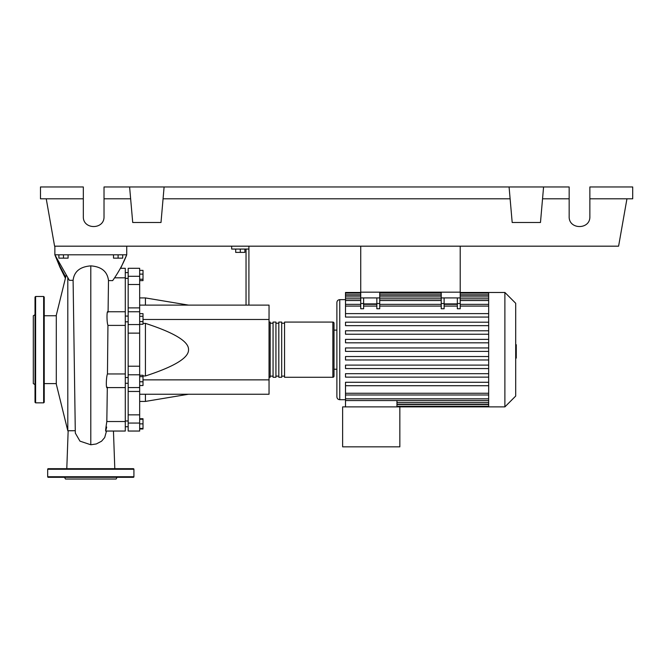 <?xml version="1.0" encoding="UTF-8"?>
<svg xmlns="http://www.w3.org/2000/svg" width="666" height="666" viewBox="0 0 666 666"><rect width="100%" height="100%" fill="white"/><g stroke="black" fill="none" stroke-linecap="round" stroke-linejoin="round"><path stroke-width="1" d="M360.739 246.179L360.739 292.174L460.214 292.174L460.214 246.179M125.291 383.275L128.172 383.275M125.291 377.522L128.172 377.522M235.689 249.059L235.689 252.389L244.888 252.389L244.888 249.059M240.284 249.059L240.284 252.389M248.909 305.111L248.909 249.059L231.66 249.059L231.66 246.179M248.909 249.059L248.909 246.179M246.037 249.059L246.037 305.111M139.669 305.111L269.039 305.111L269.039 394.23L139.669 394.23M269.039 379.861L143.007 379.861M269.039 319.489L143.007 319.489M143.007 375.982L145.421 375.982C174.484 366.541 188.861 357.775 188.536 349.675C188.861 341.575 174.484 332.8 145.421 323.368L143.007 323.368M139.669 297.927L145.421 297.927L145.421 305.111M145.421 394.23L145.421 401.423L139.669 401.423M145.421 323.368L145.421 375.982M139.669 381.776L143.007 381.776L143.007 375.274L139.669 375.274M139.669 376.648L143.007 376.648M139.669 385.531L143.007 385.531L143.007 381.776M139.669 428.454L143.007 428.454L143.007 418.723L139.669 418.723M139.669 423.859L143.007 423.859M139.669 419.255L143.007 419.255M139.669 428.987L143.007 428.987L143.007 428.454M139.669 270.363L143.007 270.363L143.007 280.619L139.669 280.619M139.669 279.245L143.007 279.245M139.669 274.117L143.007 274.117M139.669 316.292L143.007 316.292L143.007 313.636L139.669 313.636M139.669 324.259L143.007 324.259L143.007 316.292M139.669 321.603L143.007 321.603M139.669 366.208L128.172 366.208L128.172 374.791L139.669 374.791L139.669 268.306L128.172 268.306L128.172 284.499L139.669 284.499M128.172 366.208L128.172 333.133L139.669 333.133M139.669 324.558L128.172 324.558L128.172 333.133M139.669 414.851L128.172 414.851L128.172 423.06L139.669 423.06L139.669 374.791M128.172 414.851L128.172 391.458L139.669 391.458M128.172 387.545L128.172 391.458M139.669 307.883L128.172 307.883L128.172 311.763L139.669 311.763M128.172 307.883L128.172 284.499M139.669 423.06L139.669 431.044L128.172 431.044L128.172 423.06M139.669 387.545L128.172 387.587L128.172 374.791M128.172 324.558L128.172 311.763M269.039 376.124A1.149 1.149 0 0 0 270.188 377.272L270.188 322.078A1.149 1.149 0 0 0 269.039 323.226M332.858 377.272L284.557 377.272L284.557 322.078L332.858 322.078A1.149 1.149 0 0 1 334.007 323.226L334.007 376.124A1.149 1.149 0 0 1 332.858 377.272L332.858 322.078M273.06 323.226L270.188 323.226M273.06 376.124L270.188 376.124M281.685 377.272L278.813 377.272L278.813 322.078L281.685 322.078L281.685 377.272M275.932 377.272L273.06 377.272L273.06 322.078L275.932 322.078L275.932 377.272M278.813 323.226L275.932 323.226M278.813 376.124L275.932 376.124M284.557 323.226L281.685 323.226M284.557 376.124L281.685 376.124M504.886 406.884L504.886 292.466L515.692 303.271L515.692 396.07L504.886 406.884L342.632 406.884L342.632 446.844L399.841 446.844L399.841 406.884M504.886 292.466L488.669 292.466L488.669 406.884M334.007 330.128L336.879 330.128L336.879 302.53L336.879 396.819C337.054 398.568 338.012 399.525 339.76 399.7L345.504 399.7M336.879 369.222L334.007 369.222M345.504 299.65L339.76 299.65L339.76 399.7M488.669 385.722L345.504 385.722L345.504 400.549L396.961 400.549L396.961 406.884M488.669 400.549L345.504 400.549L345.504 406.884M457.334 297.927L457.334 303.513L460.214 303.513L460.214 297.927L441.233 297.927L441.233 308.758L444.114 308.758L444.114 297.927M460.214 303.513L460.214 308.758L457.334 308.758L457.334 303.513M376.839 297.927L376.839 303.513L379.72 303.513L379.72 297.927L360.739 297.927L360.739 308.758L363.619 308.758L363.619 297.927M379.72 303.513L379.72 308.758L376.839 308.758L376.839 303.513M457.334 303.896L444.114 303.896M488.669 313.628L345.504 313.628L345.504 293.132L360.739 293.132M376.839 303.896L363.619 303.896M488.669 356.526L345.504 356.526L345.504 359.981L488.669 359.981M488.669 382.276L345.504 382.276L345.504 385.722M488.669 365.11L345.504 365.11L345.504 368.564L488.669 368.564M488.669 373.693L345.504 373.693L345.504 377.139L488.669 377.139M488.669 351.398L345.504 351.398L345.504 347.952L488.669 347.952M360.739 292.466L345.504 292.466L345.504 293.132M488.669 339.369L345.504 339.369L345.504 342.815L488.669 342.815M488.669 317.074L345.504 317.074L345.504 313.628M488.669 330.786L345.504 330.786L345.504 334.232L488.669 334.232M488.669 322.202L345.504 322.202L345.504 325.657L488.669 325.657M360.739 297.927L360.739 292.174L379.72 292.174L379.72 297.927M441.233 297.927L441.233 292.174L460.214 292.174L460.214 297.927M515.692 344.713L516.267 344.713L516.267 354.637L515.692 354.637M516.267 353.446L515.692 353.446M516.267 354.637L516.267 358.083L515.692 358.083M516.267 358.083L515.692 358.291M66.134 275.341L56.302 315.176L56.302 384.174L67.799 430.744L67.799 277.947M58.883 254.803L58.883 258.142L68.082 258.142L68.082 254.803M63.486 254.803L63.486 258.142M113.511 254.803L113.511 258.142L122.711 258.142L122.711 254.803M118.107 254.803L118.107 258.142M114.635 277.814L125.291 277.814L125.291 268.306L120.396 268.306M105.586 431.044L125.291 431.044L125.291 373.951L107.459 373.951L107.942 325.399C106.593 321.986 106.726 308.882 108.075 312.146L108.491 280.586L112.654 280.619C118.631 272.136 123.327 263.536 126.731 254.803L120.646 268.306M107.942 325.399L125.291 325.399L125.291 277.814M125.291 373.951L125.291 325.399M125.291 421.536L106.826 421.536L107.318 387.204C105.911 390.459 106.052 377.331 107.459 373.951L107.701 349.558M106.677 427.023C105.261 433.225 105.311 431.402 106.818 421.536M65.418 278.246L59.857 267.016L54.862 254.803L69.356 280.311L73.102 280.336L75.316 433.1L79.962 441.142L90.792 444.771L96.32 443.947L101.557 441.208L104.695 437.562L106.502 431.044M75.067 430.694L72.802 430.744M108.491 280.586C107.442 271.578 101.54 266.675 90.792 265.876C80.037 266.708 74.134 271.528 73.102 280.336M65.693 277.148L59.923 266.333L54.862 254.803L126.731 254.803L126.731 246.179M54.862 246.179L54.862 254.803M35.023 314.752L33.3 315.751L33.3 383.599L35.023 384.59M35.023 349.675L35.023 297.061L35.598 296.487L35.598 402.855L35.023 402.281L35.023 349.675M44.222 297.061L44.222 402.281L43.648 402.855L43.648 296.487L44.222 297.061M47.677 469.264A0.574 0.574 0 0 1 48.252 468.689L133.342 468.689A0.574 0.574 0 0 1 133.916 469.264L47.677 469.264L47.677 476.739A0.574 0.574 0 0 0 48.252 477.314L133.342 477.314A0.574 0.574 0 0 0 133.916 476.739L133.916 469.264M64.502 477.314L65.501 479.037L116.092 479.037L117.091 477.314M589.868 198.801L632.7 198.801L632.7 186.963L589.868 186.963L589.868 216.567C590.367 229.862 568.664 229.862 569.164 216.567L569.164 186.963L543.581 186.963L540.476 222.494L512.187 222.494L509.082 186.963L543.581 186.963M589.868 216.567C590.367 229.862 568.664 229.862 569.164 216.567M129.604 186.963L164.102 186.963L160.997 222.494L132.717 222.494L129.604 186.963L104.021 186.963L104.021 216.567C104.52 229.862 82.825 229.862 83.325 216.567L83.325 186.963L40.484 186.963L40.484 198.801L83.325 198.801M164.102 186.963L509.082 186.963M542.54 198.801L569.164 198.801M104.021 216.567C104.52 229.862 82.825 229.862 83.325 216.567M104.021 198.801L130.644 198.801M163.07 198.801L510.123 198.801M626.947 198.801L618.597 246.179L54.587 246.179L46.237 198.801M139.669 276.29L128.172 276.29M488.669 402.439L396.961 402.439M488.669 404.487L396.961 404.487M441.233 303.513L444.114 303.513M441.233 306.085L379.72 306.085M376.839 306.085L363.619 306.085M360.739 306.085L345.504 306.085M488.669 306.085L460.214 306.085M457.334 306.085L444.114 306.085M488.669 300.524L460.214 300.524M441.233 300.524L379.72 300.524M360.739 300.524L345.504 300.524M360.739 303.513L363.619 303.513M488.669 393.265L345.504 393.265M488.669 294.855L460.214 294.855M441.233 294.855L379.72 294.855M360.739 294.855L345.504 294.855M488.669 296.911L460.214 296.911M441.233 296.911L379.72 296.911M360.739 296.911L345.504 296.911M488.669 398.826L345.504 398.826M516.267 349.683L515.692 349.683M516.267 345.904L515.692 345.904M90.792 444.771L90.792 265.876M47.677 476.739L133.916 476.739M128.172 278.363L125.291 278.363M128.172 420.979L125.291 420.979M128.172 321.82L125.291 321.82M188.536 305.111L145.421 297.927M188.536 394.23L145.421 401.423M128.172 316.075L125.291 316.075M128.172 426.731L125.291 426.731M128.172 272.619L125.291 272.619M339.76 299.65C338.012 299.825 337.054 300.782 336.879 302.53M488.669 404.162L396.961 404.162M488.669 406.218L396.961 406.218M376.839 304.354L363.619 304.354M460.214 304.354L488.669 304.354M441.233 304.354L379.72 304.354M444.114 304.354L457.334 304.354M360.739 304.354L345.504 304.354M379.72 293.132L441.233 293.132M460.214 293.132L488.669 293.132M345.504 295.188L360.739 295.188M379.72 295.188L441.233 295.188M460.214 295.188L488.669 295.188M345.504 298.801L360.739 298.801M379.72 298.801L441.233 298.801M460.214 298.801L488.669 298.801M488.669 292.466L460.214 292.466M441.233 292.466L379.72 292.466M488.669 394.988L345.504 394.988M44.222 383.599L56.302 383.599M107.925 311.763L125.291 311.763M107.168 387.587L125.291 387.587M113.453 431.044L114.802 468.689M68.157 430.744L66.791 468.689M106.818 421.828L107.318 387.229M72.927 430.744L67.799 430.744M44.222 315.751L56.302 315.751M35.598 296.487L43.648 296.487M43.648 402.855L35.598 402.855"/></g></svg>
